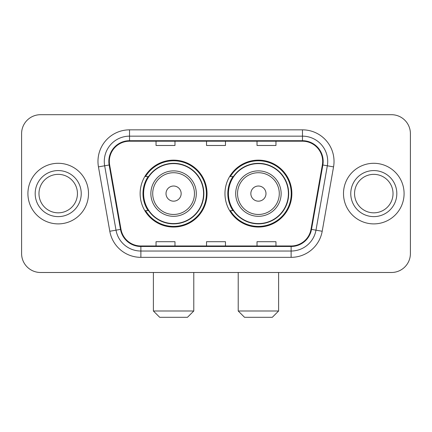 <?xml version="1.0" encoding="UTF-8"?>
<svg xmlns="http://www.w3.org/2000/svg" width="432" height="432" viewBox="0 0 432 432"><rect width="100%" height="100%" fill="white"/><g stroke="black" fill="none" stroke-linecap="round" stroke-linejoin="round"><path stroke-width="0.65" d="M224.964 193.595A33.453 33.453 0 0 0 258.417 227.043A33.453 33.453 0 0 0 291.865 193.595A33.453 33.453 0 0 0 258.417 160.142A33.453 33.453 0 0 0 224.964 193.595M140.135 193.595A33.453 33.453 0 0 0 173.583 227.043A33.453 33.453 0 0 0 207.036 193.595A33.453 33.453 0 0 0 173.583 160.142A33.453 33.453 0 0 0 140.135 193.595M148.154 210.632A30.613 30.613 0 0 1 148.154 176.553M232.983 210.632A30.613 30.613 0 0 1 232.983 176.553M21.6 133.634L21.6 253.557A18.932 18.932 0 0 0 40.532 272.489L391.468 272.489A18.932 18.932 0 0 0 410.4 253.557L410.4 133.634A18.932 18.932 0 0 0 391.468 114.696L40.532 114.696A18.932 18.932 0 0 0 21.6 133.634L21.6 253.557M27.913 193.595A30.294 30.294 0 0 0 58.207 223.889A30.294 30.294 0 0 0 88.506 193.595A30.294 30.294 0 0 0 58.207 163.296A30.294 30.294 0 0 0 27.913 193.595A30.294 30.294 0 0 0 58.207 223.889A30.294 30.294 0 0 0 88.506 193.595A30.294 30.294 0 0 0 58.207 163.296A30.294 30.294 0 0 0 27.913 193.595M343.494 193.595A30.294 30.294 0 0 0 373.793 223.889A30.294 30.294 0 0 0 404.087 193.595A30.294 30.294 0 0 0 373.793 163.296A30.294 30.294 0 0 0 343.494 193.595A30.294 30.294 0 0 0 373.793 223.889A30.294 30.294 0 0 0 404.087 193.595A30.294 30.294 0 0 0 373.793 163.296A30.294 30.294 0 0 0 343.494 193.595M109.334 161.406A20.196 20.196 0 0 1 129.53 141.205L302.47 141.205A20.196 20.196 0 0 1 322.358 164.911L311.008 229.289A20.196 20.196 0 0 1 291.119 245.981L140.881 245.981A20.196 20.196 0 0 1 120.992 229.289L109.642 164.911A20.196 20.196 0 0 1 109.334 161.406M108.826 161.406A20.704 20.704 0 0 0 109.139 164.997L120.496 229.376A20.704 20.704 0 0 0 140.881 246.483L291.119 246.483A20.704 20.704 0 0 0 311.504 229.376L322.861 164.997A20.704 20.704 0 0 0 302.47 140.702L129.53 140.702A20.704 20.704 0 0 0 108.826 161.406M98.453 166.882A31.558 31.558 0 0 1 129.53 129.843L302.47 129.843A31.558 31.558 0 0 1 333.547 166.882L322.196 231.266A31.558 31.558 0 0 1 291.119 257.342L140.881 257.342A31.558 31.558 0 0 1 109.804 231.266L98.453 166.882L104.668 165.785A25.245 25.245 0 0 1 129.53 136.156L302.47 136.156A25.245 25.245 0 0 1 327.332 165.785L315.981 230.17A25.245 25.245 0 0 1 291.119 251.03L140.881 251.03A25.245 25.245 0 0 1 116.019 230.17L104.668 165.785A25.245 25.245 0 0 1 104.285 161.406M391.468 114.696L40.532 114.696M40.532 272.489L391.468 272.489M410.4 253.557L410.4 133.634M311.504 229.376L315.981 230.17L327.332 165.785L333.547 166.882M206.534 141.205L206.534 145.481L225.466 145.481L225.466 141.205M156.038 141.205L156.038 145.481L174.976 145.481L174.976 141.205M257.024 141.205L257.024 145.481L275.962 145.481L275.962 141.205M225.466 245.981L225.466 241.704L206.534 241.704L206.534 245.981M174.976 245.981L174.976 241.704L156.038 241.704L156.038 245.981M275.962 245.981L275.962 241.704L257.024 241.704L257.024 245.981M77.447 193.595A19.24 19.24 0 0 0 58.207 174.355A19.24 19.24 0 0 0 38.972 193.595A19.24 19.24 0 0 0 58.207 212.83A19.24 19.24 0 0 0 77.447 193.595A19.24 19.24 0 0 1 58.207 212.83A19.24 19.24 0 0 1 38.972 193.595M187.472 317.304L159.7 317.304L153.387 310.991L193.784 310.991L187.472 317.304M181.159 193.595A7.576 7.576 0 0 0 173.583 186.019A7.576 7.576 0 0 0 166.012 193.595A7.576 7.576 0 0 0 173.583 201.166A7.576 7.576 0 0 0 181.159 193.595M196.306 193.595A22.723 22.723 0 0 0 173.583 170.872A22.723 22.723 0 0 0 150.865 193.595A22.723 22.723 0 0 0 173.583 216.313A22.723 22.723 0 0 0 196.306 193.595A22.723 22.723 0 0 1 173.583 216.313A22.723 22.723 0 0 1 150.865 193.595M203.564 193.595A29.981 29.981 0 0 0 173.583 163.615A29.981 29.981 0 0 0 143.608 193.595A29.981 29.981 0 0 0 173.583 223.576A29.981 29.981 0 0 0 203.564 193.595M206.404 193.595A32.821 32.821 0 0 1 145.535 210.632L148.576 210.632A30.262 30.262 0 0 0 193.606 216.286A30.262 30.262 0 0 0 193.606 170.899A30.262 30.262 0 0 0 148.576 176.553L145.535 176.553A32.821 32.821 0 0 1 206.404 193.595M272.3 317.304L244.528 317.304L238.216 310.991L278.613 310.991L272.3 317.304M265.988 193.595A7.576 7.576 0 0 0 258.417 186.019A7.576 7.576 0 0 0 250.841 193.595A7.576 7.576 0 0 0 258.417 201.166A7.576 7.576 0 0 0 265.988 193.595M281.135 193.595A22.723 22.723 0 0 0 258.417 170.872A22.723 22.723 0 0 0 235.694 193.595A22.723 22.723 0 0 0 258.417 216.313A22.723 22.723 0 0 0 281.135 193.595A22.723 22.723 0 0 1 258.417 216.313A22.723 22.723 0 0 1 235.694 193.595M288.392 193.595A29.981 29.981 0 0 0 258.417 163.615A29.981 29.981 0 0 0 228.436 193.595A29.981 29.981 0 0 0 258.417 223.576A29.981 29.981 0 0 0 288.392 193.595M291.233 193.595A32.821 32.821 0 0 1 230.364 210.632L233.404 210.632A30.262 30.262 0 0 0 278.435 216.286A30.262 30.262 0 0 0 278.435 170.899A30.262 30.262 0 0 0 233.404 176.553L230.364 176.553A32.821 32.821 0 0 1 291.233 193.595M393.028 193.595A19.24 19.24 0 0 0 373.793 174.355A19.24 19.24 0 0 0 354.553 193.595A19.24 19.24 0 0 0 373.793 212.83A19.24 19.24 0 0 0 393.028 193.595A19.24 19.24 0 0 1 373.793 212.83A19.24 19.24 0 0 1 354.553 193.595M302.47 129.843L302.47 140.702M104.668 165.785L109.139 164.997M140.881 257.342L140.881 246.483M291.119 246.483L291.119 257.342M109.804 231.266L120.496 229.376M322.861 164.997L327.332 165.785M129.53 129.843L129.53 140.702M315.981 230.17L322.196 231.266M81.232 193.595A23.026 23.026 0 0 0 58.207 170.57A23.026 23.026 0 0 0 35.181 193.595A23.026 23.026 0 0 0 58.207 216.621A23.026 23.026 0 0 0 81.232 193.595M194.459 193.595A20.871 20.871 0 0 0 173.583 172.719A20.871 20.871 0 0 0 152.712 193.595A20.871 20.871 0 0 0 173.583 214.466A20.871 20.871 0 0 0 194.459 193.595M279.288 193.595A20.871 20.871 0 0 0 258.417 172.719A20.871 20.871 0 0 0 237.541 193.595A20.871 20.871 0 0 0 258.417 214.466A20.871 20.871 0 0 0 279.288 193.595M396.819 193.595A23.026 23.026 0 0 0 373.793 170.57A23.026 23.026 0 0 0 350.768 193.595A23.026 23.026 0 0 0 373.793 216.621A23.026 23.026 0 0 0 396.819 193.595M193.784 272.489L193.784 310.991M153.387 272.489L153.387 310.991M278.613 272.489L278.613 310.991M238.216 272.489L238.216 310.991"/></g></svg>
